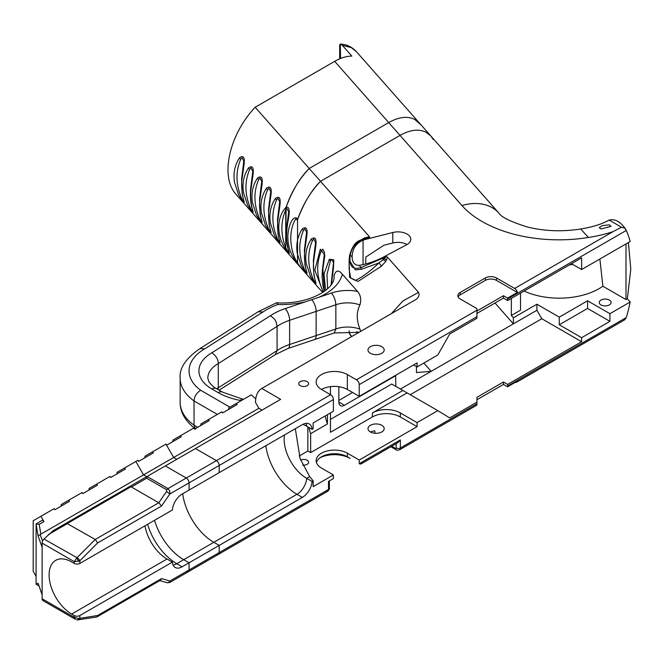 <?xml version="1.0" encoding="UTF-8"?>
<svg xmlns="http://www.w3.org/2000/svg" width="664" height="664" viewBox="0 0 664 664"><rect width="100%" height="100%" fill="white"/><g stroke="black" fill="none" stroke-linecap="round" stroke-linejoin="round"><path stroke-width="1" d="M265.857 445.71A44.546 25.722 -120 0 0 296.966 494.29L213.808 542.305A44.546 25.722 -120 0 1 182.708 493.726A44.546 25.722 -120 0 0 213.808 542.305L219.186 545.41L219.186 552.589L169.868 581.058A2.963 2.399 106.6 0 1 166.93 582.693L169.702 582.494L188.252 571.787A3.951 2.282 -120 0 0 189.074 569.978L189.074 562.798L182.135 566.799A13.828 7.985 -60 0 1 175.221 567.488A13.828 7.985 -60 0 1 172.391 562.101L79.846 615.536A3.951 2.282 0 0 1 74.26 615.536L74.26 617.321L75.572 619.412L42.944 600.58A3.951 2.282 -60 0 1 42.122 598.77L74.26 617.321L78.701 618.533L97.683 615.478L161.568 578.593L169.868 581.058L169.702 582.494L188.252 571.787A3.951 2.282 -120 0 1 186.277 571.588A3.951 2.282 -120 0 0 188.252 571.787A3.951 2.282 -120 0 0 189.074 569.978L189.074 562.798L183.696 559.694A44.546 25.722 60 0 1 154.546 520.302A44.546 25.722 60 0 0 183.696 559.694L213.808 542.305L219.186 545.41L189.074 562.798L183.696 559.694L176.757 563.694A44.546 25.722 60 0 1 147.615 524.303M43.957 539.019L53.062 530.744L66.334 523.083L95.209 539.475L97.683 542.895L79.846 560.789L74.26 561.644L42.122 543.102A3.951 2.282 -60 0 1 43.957 539.019L77.024 557.727A2.963 1.013 44.9 0 1 79.846 560.789L79.846 563.429L172.391 510.002A13.828 7.985 120 0 1 182.135 494.049L189.074 490.049L189.074 482.869A3.951 2.282 -120 0 0 188.252 480.113A3.951 2.282 -120 0 0 186.277 478.03L165.319 465.929L195.44 448.54L216.398 460.642A3.951 2.282 60 0 1 218.373 462.725A3.951 2.282 60 0 1 219.186 465.481L219.186 472.66L302.344 424.653A13.828 7.985 120 0 1 309.258 423.964A13.828 7.985 120 0 1 312.088 429.351L313.142 428.736L313.142 422.926L333.386 411.24L333.386 399.545A3.951 2.282 -120 0 0 332.573 396.798A3.951 2.282 -120 0 0 330.597 394.707L321.517 389.469A18.277 10.549 180 0 1 316.164 382.007A18.277 10.549 180 0 1 327.443 372.255A18.277 10.549 180 0 1 347.355 374.546L356.435 379.791A3.951 2.282 60 0 1 358.411 381.875A3.951 2.282 60 0 1 359.232 384.63L359.232 396.325L417.075 362.926L417.075 366.96L437.808 354.991L449.686 334.017L476.926 318.288L476.926 313.449L503.47 298.128L503.47 295.712L476.926 311.034M39.209 524.294L36.105 523.987L41.99 520.41A1.975 1.137 60 0 1 43.965 521.547L39.209 524.294L40.819 534.188L143.557 474.868L146.702 476.686L143.557 474.868L135.829 461.488L138.012 460.227L138.668 461.364L153.334 452.898L152.678 451.761L165.95 444.1L173.677 457.479L176.823 459.297L173.677 457.479L258.894 408.285L255.507 402.425A30.569 17.654 60 0 1 261.799 388.457L413.008 301.157C418.129 298.7 419.972 295.771 418.544 292.376L387.477 257.167L386.016 261.085L381.584 266.073L358.054 281.453L349.621 277.452L349.156 262.122M144.959 457.737L144.959 456.218L152.678 451.761M117.013 473.872L117.013 472.353L135.829 461.488L143.557 474.868L173.677 457.479L166.606 445.237L181.272 436.771L180.616 435.634L193.888 427.973L194.544 429.11L209.218 420.636L208.554 419.499L221.826 411.838L222.49 412.975L237.156 404.509L236.5 403.372L251.291 394.831L255.748 398.89M131.43 486.994L130.227 486.197L66.334 523.083L147.856 476.022L146.644 478.213L131.43 486.994L158.771 502.781L166.506 491.551L169.868 493.958L189.074 482.869L189.074 490.049L219.186 472.66L219.186 465.481L333.386 399.545M329.369 480.91L329.369 488.264A2.963 1.71 180 0 1 328.497 489.476L219.186 552.589A3.951 2.282 60 0 1 218.373 554.399L188.252 571.787L218.373 554.399A3.951 2.282 60 0 1 216.398 554.199A3.951 2.282 60 0 0 218.373 554.399L327.684 491.285A3.951 2.282 -120 0 0 328.497 489.476L328.497 481.408L333.386 478.586L333.386 474.959L313.142 486.646L313.142 480.836L312.088 481.45A13.828 7.985 -60 0 1 302.344 497.402L219.186 545.41L219.186 552.589A3.951 2.282 60 0 1 218.373 554.399L327.684 491.285A3.951 2.282 -120 0 1 325.709 491.086M288.657 251.565L286.333 239.023C286.342 230.093 286.674 224.631 287.329 222.639L288.657 211.932L286.923 208.521L285.744 209.799L286.134 207.193C290.649 206.238 289.122 214.87 288.118 220.572C287.197 225.312 286.665 230.466 286.541 236.035C286.665 241.638 287.197 245.971 288.118 249.05C290.218 254.395 289.554 254.694 286.134 249.954L285.744 247.797L286.923 250.129L288.657 251.706M361.88 239.413L364.743 237.845L369.474 236.774L320.521 181.305C311.424 190.286 303.763 203.093 297.547 219.726L297.547 222.573L297.547 220.498L295.895 218.688C289.081 229.072 289.081 246.726 295.895 260.288L297.547 262.189M297.547 219.726L297.547 262.961L300.842 267.733L297.846 263.492C291.239 255.881 287.927 247.232 287.894 237.563C287.412 230.599 291.753 213.542 297.846 218.846C302.817 204.637 310.378 192.12 320.521 181.305L309.2 168.482C300.045 177.52 292.351 190.427 286.134 207.193L285.744 247.797L286.134 249.954L289.562 254.951M289.521 254.91L235.488 193.68A61.918 35.748 120 0 1 255.167 107.253L309.2 168.482L388.714 122.574L309.2 168.482C298.75 179.637 291.064 192.543 286.134 207.193C276.373 217.128 276.324 236.201 286.134 249.954L289.521 254.91L300.9 267.799M255.167 107.253L334.673 61.345L400.027 135.398L320.521 181.305L400.027 135.398C410.103 129.754 418.76 128.7 425.998 132.219L430.928 136.095L433.343 139.523M339.777 45.467L340.541 44.09L342.25 45.252L351.339 47.625L356.385 51.634L419.615 123.272L414.676 119.395C407.439 115.876 398.782 116.939 388.714 122.574C398.782 116.939 407.439 115.876 414.676 119.395L420.76 124.707M40.819 534.188L38.039 535.848L36.105 523.987L36.072 583.581L36.105 584.287L38.039 583.175L42.122 594.595L42.122 598.77M38.902 585.814L36.105 584.287M42.122 594.819L38.039 583.175M78.701 618.533A2.963 1.519 -87.4 0 1 77.331 619.944L76.742 619.67M79.846 615.536L79.846 618.176A2.963 2.2 81.4 0 1 78.194 619.902L78.194 619.902A2.963 2.2 81.4 0 1 77.646 619.894M79.846 563.429A3.951 2.282 180 0 1 74.26 563.429L74.26 561.644L76.742 557.943L78.701 561.354M166.506 491.551L166.73 489.808A2.963 1.71 -60 0 1 168 488.588L169.702 490.829L169.868 493.958L161.568 506.001L97.683 542.895M77.024 557.727L95.209 539.475L158.771 502.781L161.568 506.001M166.93 582.693L159.85 580.585M161.568 578.593L160.456 580.236L96.803 616.989L77.331 619.944M97.683 615.478L96.803 616.989M42.122 543.102L42.122 594.595M89.076 489.999L89.076 488.48L96.803 484.023L97.459 485.16L82.792 493.626L82.137 492.489L68.865 500.15L69.521 501.287L54.855 509.761L54.199 508.624L40.927 516.285L43.965 521.547M68.865 500.15L61.138 504.615L61.138 506.126M40.927 516.285L33.2 520.742L33.2 571.297L36.072 576.277M124.741 467.896L125.396 469.033L110.73 477.499L110.075 476.362L96.803 484.023M74.26 615.536L71.67 614.042A31.905 18.418 60 0 1 50.829 585.93A31.905 18.418 60 0 1 55.718 560.358A31.905 18.418 60 0 1 71.67 561.943L74.26 563.429M261.799 388.457L280.656 399.346L195.44 448.54L216.398 460.642A3.951 2.282 60 0 1 218.373 462.725A3.951 2.282 60 0 1 219.186 465.481L189.074 482.869A3.951 2.282 -120 0 0 188.252 480.113A3.951 2.282 -120 0 0 186.277 478.03L165.319 465.929L130.227 486.197M172.391 562.101L167.013 558.997A31.905 18.418 60 0 1 144.976 525.83M243.812 161.144L242.078 157.708L240.667 159.36C235.338 171.951 235.803 185.273 242.078 199.316L243.812 200.885A2.963 2.78 -12.4 0 0 244.252 201.864C244.161 203.225 242.269 200.852 238.575 194.751L234.458 182.119C233.139 172.93 234.857 164.788 239.604 157.683C243.547 155.052 245.008 157.492 244.003 165.012L241.953 179.537C240.949 187.812 242.833 198.013 244.252 201.864M252.785 171.304L251.05 167.876L249.639 169.528C244.302 182.119 244.775 195.432 251.05 209.475L252.776 211.052A2.963 2.78 -12.4 0 0 253.216 212.032C253.133 213.385 251.241 211.011 247.547 204.919L243.422 192.278C242.111 183.09 243.829 174.947 248.577 167.843C252.511 165.212 253.98 167.652 252.967 175.172L250.917 189.705C249.913 197.972 251.805 208.172 253.216 212.032M261.749 181.471L260.014 178.035L258.611 179.687C253.274 192.278 253.748 205.599 260.014 219.643L261.749 221.212A2.963 2.78 -12.4 0 0 262.189 222.191C262.106 223.552 260.213 221.178 256.512 215.078L252.395 202.445C251.075 193.257 252.793 185.107 257.541 178.01C261.483 175.379 262.944 177.819 261.94 185.339L259.89 199.864C258.885 208.139 260.778 218.332 262.189 222.191M270.721 191.63L268.986 188.202L267.575 189.854C262.247 202.445 262.712 215.758 268.986 229.802L270.721 231.379A2.963 2.78 -12.4 0 0 271.161 232.358C271.07 233.711 269.177 231.338 265.484 225.237L261.359 212.604C260.047 203.416 261.765 195.274 266.513 188.169C270.456 185.538 271.916 187.978 270.904 195.498L268.862 210.031C267.858 218.298 269.742 228.499 271.161 232.358M279.693 201.798L277.959 198.362L276.548 200.013C271.211 212.604 271.684 225.918 277.959 239.961L279.685 241.538A2.963 2.78 -12.4 0 0 280.125 242.518C280.042 243.871 278.15 241.505 274.448 235.405L270.331 222.772C269.02 213.584 270.729 205.433 275.485 198.337C279.419 195.697 280.889 198.146 279.876 205.666L277.826 220.191C276.822 228.466 278.714 238.658 280.125 242.518M285.744 209.799C280.582 221.726 280.582 234.392 285.744 247.797L285.744 209.799M339.686 44.828L339.686 58.83M356.385 51.634C351.854 46.837 346.5 44.314 340.333 44.065L340.541 58.474M334.673 61.345C340.74 57.868 346.467 56.125 351.837 56.108L342.25 45.252M391.387 313.64L402.948 300.933L418.544 292.376M306.602 271.883L304.917 264.836L304.386 250.129L306.594 232.259L304.859 228.848L303.448 230.499C298.119 243.09 298.592 256.412 304.859 270.456L306.594 272.024A2.963 2.78 -12.4 0 0 307.034 273.004C306.951 274.365 305.058 271.991 301.356 265.891L297.24 253.258C295.92 244.07 297.638 235.927 302.386 228.823C306.328 226.192 307.789 228.632 306.785 236.152L304.734 250.677C303.73 258.952 305.623 269.152 307.034 273.004M315.566 242.443L313.831 239.015L312.42 240.667C307.092 253.258 307.556 266.571 313.831 280.615L315.558 282.192A2.963 2.78 -12.4 0 0 316.006 283.171C315.915 284.524 314.022 282.15 310.329 276.058L306.204 263.417C304.892 254.229 306.61 246.087 311.358 238.982C315.3 236.351 316.761 238.791 315.749 246.311L313.707 260.844C312.702 269.111 314.587 279.312 316.006 283.171M324.538 252.611L322.795 249.174L321.393 250.826C316.056 263.417 316.529 276.739 322.795 290.774L323.509 291.911M323.152 292.152L314.852 270.148L320.322 249.149L324.862 255.316L322.887 268.878L324.406 291.28M333.502 262.77L331.768 259.333L330.357 260.993L326.995 274.431L327.601 288.674M325.659 290.334L323.974 274.166L329.294 259.309L333.818 259.881L333.386 268.712L331.436 284.267M297.547 262.388L297.547 262.961M476.926 399.753L503.47 384.423L503.47 382.007L476.926 397.329L476.926 402.168L449.686 417.897L437.808 410.634L417.075 422.611L400.309 412.933A19.754 11.404 0 0 0 386.34 409.588A19.754 11.404 0 0 0 372.371 412.933L372.371 416.967L310.652 452.599L307.855 450.989L299.19 455.994M625.754 229.337L625.33 228.74C620.375 221.544 614.947 218.655 609.054 220.066L621.512 227.204L624.683 228.142L626.31 230.433A142.245 82.12 120 0 1 630.186 241.505L581.622 269.542L571.496 263.691M503.47 384.423L507.57 386.797L517.347 381.153A3.951 2.282 60 0 1 516.617 382.207L624.683 319.816L626.31 317.533A142.245 82.12 120 0 0 630.186 301.995L609.925 313.69L609.925 321.351L587.574 308.445L587.574 300.784L559.271 317.126L536.919 304.22L536.919 310.271L541.807 318.737L410.219 394.707M361.208 463.862A3.951 2.282 60 0 1 359.232 463.663L362.029 462.053A3.951 2.282 60 0 1 361.208 463.862L397.869 442.697L400.351 439.925L400.351 447.993A3.951 2.282 60 0 1 399.537 449.802L476.926 405.123L476.926 403.787L400.351 447.993A2.963 1.71 0 0 1 396.159 447.993L396.159 443.685M374.861 433.243L374.861 430.853A8.101 4.673 0 0 0 370.578 432.048M628.385 242.543L630.8 269.078L627.356 298.783L630.186 301.995M357.747 331.975L358.344 332.714M357.705 333.079L356.726 331.743M349.156 269.343L350.65 278.067L355.373 280.391C362.253 277.203 370.105 271.385 378.928 262.919L384.315 258.802A2.963 1.519 -155.3 0 0 386.763 259.641M369.474 236.774L369.649 237.737L362.478 239.679C355.721 242.634 351.638 247.797 350.218 255.159C348.841 266.181 352.476 270.298 361.116 267.501L382.389 258.387A19.264 11.122 0 0 0 383.443 257.864A1.975 1.096 62 0 1 384.315 258.802L386.141 256.428L387.477 257.167M362.478 239.679A1.975 0.523 -109.2 0 0 362.021 239.364L364.677 238.567A1.975 0.647 -104.2 0 1 365.167 238.866L365.615 239.38L363.059 240.136C355.73 243.555 352.086 249.282 352.127 257.317C352.302 261.857 354.078 264.496 357.473 265.235L359.207 265.343C366.229 264.239 373.799 261.74 381.933 257.864L382.389 258.387A1.975 1.004 65.3 0 1 383.36 259.715A2.963 1.204 -148.2 0 0 386.016 261.085M359.207 265.343L361.116 267.501A1.975 1.195 70.9 0 0 361.589 269.252L378.928 262.919L381.584 266.073M352.119 256.785L350.218 255.159A1.975 0.664 -169.9 0 0 349.571 255.524C353.821 240.758 359.083 241.132 362.021 239.364L361.971 239.355M364.827 238.525A2.963 0.564 66.1 0 0 364.743 237.845M369.649 237.737L364.868 238.592M349.156 260.006L349.571 255.524A1.975 0.664 -169.9 0 0 349.588 255.64L349.156 260.039L355.373 269.874L361.589 269.252M351.422 336.714L349.156 332.888L351.704 336.548M351.43 336.706L349.803 334.241M511.338 298.426L511.338 315.466L520.518 310.171L520.518 293.123M211.857 352.775L270.389 315.757C276.075 319.542 276.174 321.849 277.079 326.397L218.282 363.573A35.557 20.534 0 0 0 207.807 378.131L208.878 381.767C211.683 385.386 214.181 387.651 216.389 388.581A8.889 5.129 -60 0 0 211.949 389.021A44.446 25.664 180 0 1 211.857 352.775C216.074 355.755 218.215 359.349 218.282 363.573L218.282 387.776L277.079 350.592L277.079 326.397A47.567 27.465 0 0 1 289.62 320.297A8.889 3.652 -108.6 0 0 285.155 308.602L305.374 301.813A61.254 35.366 180 0 1 277.851 304.494A66.334 38.296 0 0 0 262.969 311.989L204.695 348.841A54.332 31.366 0 0 0 200.677 390.274L229.935 407.165M334.05 276.871L334.033 275.601C335.884 270.082 338.648 269.617 342.325 274.207A61.254 35.366 180 0 1 319.052 297.223L305.374 301.813M359.938 304.95A22.593 13.048 0 0 0 335.851 304.784C335.586 300.111 334.092 296.21 331.386 293.09A31.482 18.177 180 0 1 357.473 291.371C360.643 295.023 361.457 299.555 359.938 304.95C356.369 311.873 356.369 319.94 359.938 329.145L360.726 331.344M200.063 348.509L258.138 311.781L276.448 302.817L277.851 304.494M258.138 311.789L262.969 311.989M241.289 400.608A55.419 31.996 180 0 1 240.766 400.517L240.584 400.483A8.889 2.191 -79.6 0 1 242.186 398.998A8.889 2.191 -79.6 0 1 242.269 399.014L222.581 392.158A8.889 5.138 -60 0 0 218.141 392.598A35.557 20.534 0 0 0 218.232 392.648M200.022 348.534L204.695 348.841M240.658 400.458L242.352 399.022A8.889 2.166 -79.7 0 0 240.766 400.517M195.241 428.703L194.037 425.151L194.037 400.956C194.32 396.458 196.536 392.905 200.677 390.274M218.058 389.544L218.282 387.776A35.557 20.534 180 0 0 216.688 388.755M219.112 390.15L275.336 354.601L277.079 350.592A47.567 27.465 180 0 1 289.62 344.491L335.851 328.979A22.593 13.048 180 0 1 359.938 329.145M311.798 299.829A8.889 3.644 -108.6 0 1 316.139 311.399L316.139 335.594A8.889 3.652 -108.6 0 1 314.495 339.586L334.233 332.963L335.851 328.979L335.851 304.784L289.62 320.297L289.62 344.491A8.889 3.652 -108.6 0 1 287.985 348.484L275.336 354.601M496.481 280.382L496.481 277.967L514.641 288.45A3.951 2.282 60 0 1 516.617 290.533A3.951 2.282 60 0 1 517.347 292.434L496.481 280.382A7.902 4.565 0 0 0 490.895 279.046A7.902 4.565 0 0 0 485.309 280.382L460.16 294.899L460.16 292.484A7.902 4.565 0 0 0 457.845 295.712A7.902 4.565 0 0 0 460.16 298.933L476.926 308.611L476.926 310.229L356.435 379.791M460.16 294.899A7.902 4.565 0 0 0 458.127 296.916M460.16 292.484L485.309 277.967L485.309 280.382M496.481 277.967A7.902 4.565 0 0 0 490.895 276.631A7.902 4.565 0 0 0 485.309 277.967M517.347 292.434L507.57 298.078L503.47 295.712M503.47 298.128L507.661 300.551L581.622 257.848L581.622 269.542M507.57 298.078A3.951 2.282 60 0 1 507.661 298.933L507.661 300.551M609.925 321.351L581.622 337.694L581.622 341.719L507.661 384.423L507.661 386.041A3.951 2.282 60 0 1 507.57 386.797M507.661 384.423L503.47 382.007M262.031 410.095L258.894 408.285M300.186 385.659A4.939 2.855 180 0 1 298.742 383.643A4.939 2.855 180 0 1 301.788 381.012A4.939 2.855 180 0 1 307.166 381.626A4.939 2.855 180 0 1 308.619 383.643A4.939 2.855 180 0 1 305.564 386.282A4.939 2.855 180 0 1 300.186 385.659M370.354 353.289A8.101 4.673 180 0 1 367.989 349.986A8.101 4.673 180 0 1 372.985 345.67A8.101 4.673 180 0 1 381.817 346.683A8.101 4.673 180 0 1 384.182 349.986A8.101 4.673 180 0 1 379.185 354.31A8.101 4.673 180 0 1 370.354 353.289M365.615 239.38L392.806 232.5A12.84 7.412 180 0 1 408.709 235.239A12.84 7.412 180 0 1 410.8 239.289A12.84 7.412 180 0 1 406.658 244.742L382.771 257.449A18.277 10.549 0 0 1 381.933 257.864M304.751 271.219L306.71 272.414M461.928 205.533L400.027 135.398C410.103 129.754 418.76 128.7 425.998 132.219L430.928 136.095L498.954 213.177A49.393 35.931 -41.4 0 0 493.045 208.189A49.393 35.931 -41.4 0 0 461.928 205.533A108.805 62.814 0 0 0 515.654 234.658A108.805 62.814 0 0 0 588.412 237.471L580.726 229.005C562.383 231.852 544.688 231.213 527.623 227.071C510.965 221.851 501.403 217.219 498.954 213.177M495.004 303.016L513.396 323.849L431.144 371.342L423.831 363.059M365.781 264.056L365.781 257.076L383.908 245.24L392.806 242.991A12.84 7.412 180 0 1 407.04 244.535M600.978 304.909A5.926 3.42 180 0 1 599.243 302.485A5.926 3.42 180 0 1 602.904 299.331A5.926 3.42 180 0 1 609.361 300.07A5.926 3.42 180 0 1 611.096 302.485A5.926 3.42 180 0 1 607.435 305.647A5.926 3.42 180 0 1 600.978 304.909M600.978 228.964L599.243 227.611L602.298 225.611L609.361 224.855L611.096 226.324L600.978 228.964M572.783 264.43A51.369 29.656 180 0 1 569.413 264.894M524.104 291.048A56.307 32.503 0 0 0 602.879 286.226L599.874 259.002M571.206 263.857A51.369 29.656 0 0 0 571.671 263.791M625.994 243.92L625.994 299.572L602.879 286.226M416.452 366.603L416.452 372.562L431.144 371.342L400.442 389.062M536.919 310.271L513.396 323.849L513.396 317.799L511.338 315.466M581.622 341.719L541.807 318.737M581.622 337.694L559.271 324.787L559.271 317.126M536.919 304.22L513.396 317.799M330.464 419.382L391.71 384.024L437.808 410.634M395.553 375.351L395.902 386.44M402.89 390.473L330.464 432.289L330.464 412.933M330.464 394.632L330.464 386.631M327.452 414.668L327.452 423.956L310.652 433.658L310.652 452.599M407.082 392.897L372.371 412.933M316.438 462.459A18.277 10.549 180 0 1 328.929 454.209A18.277 10.549 180 0 1 347.355 456.815L350.152 458.426A22.227 12.832 0 0 0 320.255 457.62M476.926 313.449L476.926 310.229M609.925 313.69L587.574 300.784M587.574 308.445L559.271 324.787M359.232 396.325L347.355 389.469A18.277 10.549 0 0 0 321.517 389.469M370.354 431.932A8.101 4.673 180 0 1 367.989 428.62A8.101 4.673 180 0 1 372.985 424.304A8.101 4.673 180 0 1 381.817 425.317A8.101 4.673 180 0 1 384.182 428.62A8.101 4.673 180 0 1 379.185 432.945A8.101 4.673 180 0 1 370.354 431.932M300.618 460.044A4.939 2.855 180 0 1 307.166 460.268A4.939 2.855 180 0 1 308.619 462.285A4.939 2.855 180 0 1 302.726 465.082M333.386 474.959L321.517 468.103A18.277 10.549 180 0 1 316.164 460.642A18.277 10.549 180 0 1 327.443 450.897A18.277 10.549 180 0 1 347.355 453.18L359.232 460.036L359.232 463.663M417.075 422.611L417.075 426.645L359.232 460.036M417.075 426.645L400.309 416.967A19.754 11.404 0 0 0 386.34 413.622A19.754 11.404 0 0 0 372.371 416.967M295.322 428.703L300.128 458.708L309.673 476.636L313.142 480.836M413.581 364.943L417.075 366.96M307.855 426.911L307.855 450.989M325.26 415.93A33.64 19.422 -120 0 0 327.452 423.956M344.433 405.272L338.847 402.044A7.902 4.565 120 0 0 340.483 405.662L340.483 405.662A7.902 4.565 120 0 0 344.433 405.272L395.902 375.558M338.847 402.044L338.847 386.689M310.652 433.658A33.64 19.422 60 0 1 308.835 427.475M476.926 402.168L476.926 403.787M516.617 382.207A3.951 2.282 60 0 1 515.339 382.306M228.773 409.348L228.773 407.829L236.5 403.372M200.835 425.475L200.835 423.964L208.554 419.499M172.897 441.61L172.897 440.091L180.616 435.634M284.491 434.961A31.905 18.418 -120 0 0 306.71 478.346L312.088 481.45M312.088 429.351L306.71 426.246A31.905 18.418 -120 0 0 302.817 424.387M338.847 400.433L352.601 392.49M357.473 291.371L342.325 274.207M588.412 237.471A100.754 58.166 0 0 0 613.071 231.62L621.512 227.204M625.994 299.572L627.356 298.783M330.597 394.707L168 488.588L147.2 476.578M42.122 547.269L38.039 535.848M40.114 534.412L42.538 541.177M166.73 489.808L146.644 478.213M131.065 486.712L67.454 523.439M67.57 523.522L48.323 534.636M182.135 566.799L176.757 563.694A13.828 7.985 120 0 1 173.072 564.989M71.67 614.042L167.013 558.997M240.667 159.36A2.963 2.05 -135.9 0 1 239.604 157.683M249.639 169.528A2.963 2.05 -135.9 0 1 248.577 167.843M258.611 179.687A2.963 2.05 -135.9 0 1 257.541 178.01M267.575 189.854A2.963 2.05 -135.9 0 1 266.513 188.169M276.548 200.013A2.963 2.05 -135.9 0 1 275.485 198.337M303.448 230.499A2.963 2.05 -135.9 0 1 302.386 228.823M312.42 240.667A2.963 2.05 -135.9 0 1 311.358 238.982M321.393 250.826A2.963 2.05 -135.9 0 1 320.322 249.149M330.357 260.993A2.963 2.05 -135.9 0 1 329.294 259.309M391.727 446.241L395.462 448.399A2.963 1.71 120 0 0 396.076 449.752C396.167 450.333 397.321 450.35 399.537 449.802L399.537 449.802M395.462 448.399A0.988 0.573 -120 0 0 396.159 447.993M383.443 257.864L386.141 256.428M270.389 315.757A56.457 32.594 180 0 1 285.155 308.602M319.052 297.223L331.386 293.09M276.564 302.801C307.224 304.876 335.361 289.703 334.058 276.456A52.365 30.229 0 0 0 334.033 275.601M240.584 400.483A55.419 31.996 180 0 1 218.141 392.598A11844.565 6838.395 0 0 0 215.045 390.814A11844.565 6838.395 0 0 0 211.949 389.021M217.36 414.419L194.037 400.956A63.221 36.495 180 0 1 180.151 378.131C179.197 368.229 185.845 358.352 200.113 348.484M195.697 429.093C185.281 421.15 180.102 412.228 180.151 402.326A63.221 36.495 0 0 0 194.037 425.151L197.714 427.276M613.071 231.62L514.641 288.45M392.806 232.5L392.806 242.991M363.059 240.136L363.059 264.77M359.232 384.63L476.926 316.678M400.309 416.967L400.309 412.933M347.355 453.18L347.355 456.815M347.355 374.546L347.355 389.469M302.344 497.402L296.966 494.29A13.828 7.985 120 0 0 306.71 478.346L309.673 476.636M306.021 423.358A13.828 7.985 -60 0 1 306.71 426.246M507.661 298.933L626.31 230.433M626.31 317.533L507.661 386.041M400.351 439.925L362.029 462.053M300.842 267.733L322.671 292.467M419.615 123.272L430.928 136.095M243.812 161.12L241.605 178.989L242.136 193.697L243.812 200.744M252.785 171.279L250.577 189.149C250.079 196.884 250.652 203.582 252.312 209.268L252.785 210.911M261.749 181.446L259.541 199.316L260.072 214.024L261.757 221.071M270.721 191.605L268.513 209.475L269.044 224.183L270.721 231.238M279.693 201.773L277.486 219.643L278.008 234.351L279.693 241.397M315.566 242.418L313.358 260.288L313.889 274.996L315.566 282.051M390.864 446.739L396.076 449.752M329.369 488.264C329.825 488.638 329.261 489.642 327.684 491.285M364.677 238.567L366.777 238.036M216.389 388.581L222.581 392.158M243.638 399.247L242.352 399.022M314.495 339.586L287.985 348.484M359.041 332.315L334.233 332.963M180.151 402.326L180.151 378.131M580.759 229.005C592.977 226.955 602.414 223.976 609.054 220.066M349.156 269.501L349.156 260.039M349.156 332.888L349.156 330.838M333.502 262.745L331.07 284.79M324.538 252.586L322.331 270.456L322.106 277.17L322.853 285.163L324.281 291.371"/></g></svg>
